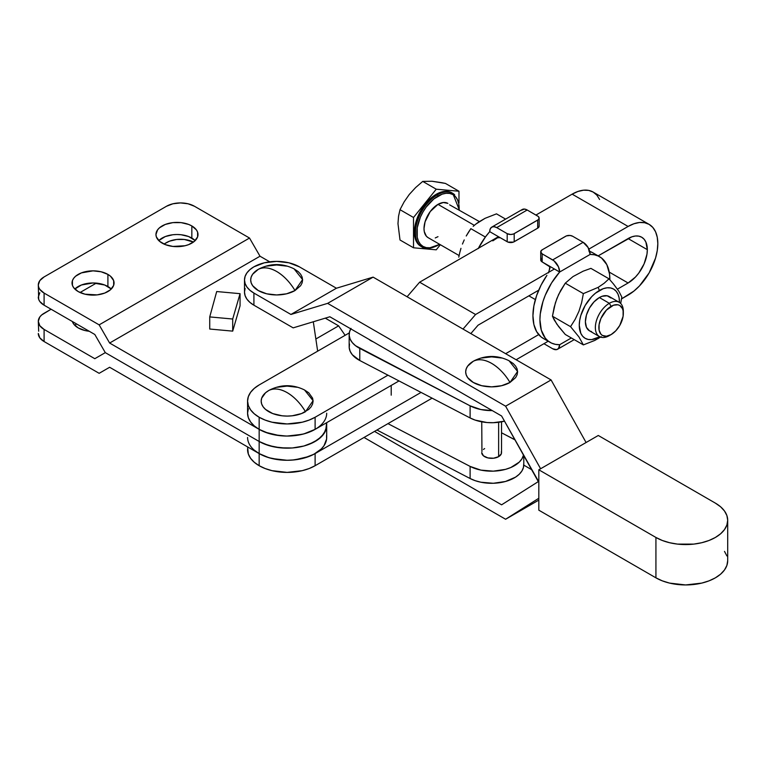 <?xml version="1.0" encoding="UTF-8"?>
<svg xmlns="http://www.w3.org/2000/svg" width="766" height="766" viewBox="0 0 766 766"><rect width="100%" height="100%" fill="white"/><g stroke="black" fill="none" stroke-linecap="round" stroke-linejoin="round"><path stroke-width="1.15" d="M501.529 421.827L501.529 452.62A9.891 5.707 180 0 1 495.43 457.896A9.891 5.707 180 0 1 484.648 456.66A9.891 5.707 180 0 1 481.747 452.62L483.423 455.799L487.856 457.896L493.572 458.221L498.637 456.66L498.637 422.277L498.637 456.66L501.347 453.74L501.347 451.509M293.895 268.751L298.233 271.633L300.636 274.218L302.11 277.033L302.608 279.954L302.11 282.884L300.636 285.689L295.006 290.553A37.649 21.735 -120 0 0 276.65 271.48C283.707 275.664 289.826 282.022 295.006 290.553L302.599 279.571L294.039 268.828C282.443 263.159 270.848 263.159 259.253 268.828L258.286 269.354C263.466 266.807 269.584 267.506 276.65 271.48A37.649 21.735 -120 0 0 258.286 269.354L259.396 268.751M508.892 360.662L513.23 363.534L515.633 366.129L517.107 368.934L517.605 371.864L517.107 374.785L515.633 377.6L510.003 382.464A37.649 21.735 -120 0 0 491.638 363.381C498.704 367.565 504.823 373.923 510.003 382.464L517.596 371.472L509.036 360.729C497.44 355.06 485.845 355.06 474.25 360.729L473.283 361.265C478.463 358.708 484.581 359.417 491.638 363.381A37.649 21.735 -120 0 0 473.283 361.265L474.393 360.662M598.284 435.481L538.814 469.788L538.814 510.175L538.814 469.788L655.926 537.454L655.926 577.832A42.034 24.273 0 0 0 701.742 583.098A42.034 24.273 0 0 0 727.7 560.674L726.886 565.413L724.492 569.971L720.605 574.165L715.377 577.842L709.01 580.858L701.733 583.098L685.647 584.946L669.561 583.098L662.293 580.848L655.926 577.832L538.814 510.175L655.926 577.832L655.926 537.454L662.293 540.47L669.561 542.711L677.45 544.099L693.852 544.099L701.733 542.721L709.01 540.48L715.377 537.464L720.605 533.787L724.492 529.593L726.886 525.036L727.7 520.305A42.034 24.273 180 0 1 701.742 542.721A42.034 24.273 180 0 1 655.926 537.454L538.814 469.788L598.284 435.481L715.396 503.138A42.034 24.273 180 0 1 727.7 520.296L726.896 515.566L724.502 511.018L720.624 506.814L715.396 503.138L598.284 435.481M726.896 555.944L724.502 551.396M586.086 442.518L551.089 379.946L373.109 277.129L336.408 288.227L299.382 266.836L288.954 262.815L276.66 261.397L264.356 262.805L253.919 266.827L249.927 269.642L246.949 272.849L245.12 276.335L244.498 279.954L245.12 283.573L246.939 287.049L249.907 290.266L253.91 293.072L253.91 305.194L293.158 327.867L329.859 316.77L501.596 415.986L538.814 481.9L538.307 481.603L538.814 481.9L538.307 481.603L501.596 504.823L374.526 431.402L501.596 504.823L538.307 481.603L501.596 415.986L329.859 316.77L293.158 327.867L253.91 305.194L253.91 293.072L290.927 314.462L253.91 293.072A32.143 18.556 180 0 1 244.498 279.954A32.143 18.556 180 0 1 264.347 262.805A32.143 18.556 180 0 1 299.382 266.836L336.408 288.227L290.927 314.462L336.408 288.227L373.109 277.129L327.637 303.365L290.927 314.462L327.637 303.365L373.109 277.129L551.089 379.946L586.086 442.518M540.605 468.754L505.608 406.191L327.637 303.365L505.608 406.191L551.089 379.946L505.608 406.191L540.605 468.754M531.614 469.654L523.781 465.125L531.614 469.654M345.121 335.317L338.629 325.856L325.291 318.149L338.629 325.856L315.86 338.993L338.629 325.856L345.121 335.317M364.032 437.463L505.608 519.252L538.814 498.254L505.608 519.252L538.814 500.093L505.608 519.252L364.032 437.463M245.12 288.447L244.498 292.066L245.12 295.686L246.939 299.171L249.907 302.379L253.91 305.194A32.143 18.556 0 0 1 244.498 292.066L244.498 279.954M266.712 266.108L276.65 264.969L286.58 266.108M295.006 290.553L286.58 293.809L276.65 294.948L266.712 293.809L258.286 290.553L252.656 285.689L251.181 282.884L250.683 279.954L251.181 277.033L252.656 274.218L258.286 269.354A25.967 14.994 0 0 0 258.286 290.553A25.967 14.994 0 0 0 295.006 290.553M481.709 358.009L491.638 356.87L501.577 358.009M510.003 382.464L501.577 385.71L491.638 386.849L481.709 385.71L473.283 382.464L467.653 377.6L466.178 374.785L465.68 371.864L466.178 368.934L467.653 366.129L473.283 361.265A25.967 14.994 0 0 0 473.283 382.464A25.967 14.994 0 0 0 510.003 382.464M370.821 340.669A14.841 8.57 0 0 0 373.09 341.741L368.953 339.348A14.841 8.57 0 0 0 370.821 340.669M349.507 344.049L349.21 347.678L350.148 351.278L352.283 354.706L359.781 360.508L470.113 417.949L475.188 420.113L487.004 422.535L493.304 422.698L504.507 421.176A32.143 18.556 0 0 1 470.113 417.949L470.113 405.836L355.539 345.705L352.283 342.584L350.148 339.166L349.21 335.565L349.507 331.937L351.02 328.403M349.162 334.608L349.162 346.72A32.143 18.556 0 0 0 359.781 360.508L359.781 348.396L470.113 405.836A32.143 18.556 180 0 0 492.289 410.605L480.885 409.542L470.113 405.836L470.113 417.949L359.781 360.508L359.781 348.396A32.143 18.556 180 0 1 349.162 334.608A32.143 18.556 180 0 1 350.761 328.844M501.529 432.78L514.943 439.837A32.143 18.556 180 0 0 513.172 438.841L501.529 432.78M523.791 455.655L523.791 464.732A32.143 18.556 0 0 1 504.708 481.69A32.143 18.556 0 0 1 470.113 478.52L376.939 430.013L470.113 478.52L470.113 466.408A32.143 18.556 180 0 0 502.688 470.046A32.143 18.556 180 0 0 523.494 455.128L521.933 458.834L519.252 462.118L510.855 467.499L505.464 469.376L493.304 471.157L480.885 470.113L470.113 466.408L387.969 423.636L470.113 466.408L470.113 478.52L475.188 480.675L480.885 482.226L493.304 483.269L505.464 481.488L515.518 477.161L519.252 474.24L521.933 470.946L523.456 467.413L523.743 463.775M484.648 448.579L483.423 449.45M481.938 451.509L481.747 421.827M269.891 389.894L268.78 390.497A25.967 14.994 0 0 0 268.78 411.696A25.967 14.994 0 0 0 305.5 411.696A37.649 21.735 -120 0 0 287.135 392.613C294.201 396.798 300.32 403.165 305.5 411.696L313.093 400.714L304.533 389.971C292.938 384.302 281.342 384.302 269.747 389.971L268.78 390.497C273.96 387.941 280.078 388.649 287.135 392.613A37.649 21.735 -120 0 0 268.78 390.497L265.553 392.767L261.675 398.167L261.177 401.097L261.675 404.017L263.15 406.832L265.553 409.427L272.715 413.563L282.07 415.794L287.135 416.082L292.2 415.794L301.565 413.563L308.727 409.427L311.12 406.832L312.605 404.017L313.103 401.097L312.605 398.167L308.727 392.767L304.389 389.894M572.145 194.152L628.101 226.449A42.034 24.273 -60 0 1 649.118 224.371A42.034 24.273 -60 0 1 657.822 243.617L657.247 237.249L655.562 231.782L652.814 227.435L649.118 224.371L644.608 222.705L639.476 222.494L633.894 223.768L628.101 226.449L588.891 249.094L628.101 226.449L572.145 194.152L535.941 215.054L572.145 194.152A42.034 24.273 120 0 1 593.162 192.065L588.661 190.399L583.52 190.198L577.947 191.462L572.145 194.152M647.327 249.668A27.203 15.703 -60 0 1 628.101 282.989L609.238 272.093L628.101 282.989L617.444 289.136L628.101 282.989L635.454 277.043L638.787 273.069L644.091 263.887L646.964 254.216L647.327 249.668L628.101 238.571L647.327 249.668L645.862 242.018L644.091 239.203L641.697 237.221A27.203 15.703 -60 0 1 647.327 249.668M248.337 408.757L247.571 413.209L248.337 417.671L250.587 421.951L254.245 425.896L259.157 429.362L265.16 432.206L279.418 435.615L287.135 436.055L302.273 434.312L309.119 432.206L315.113 429.362L315.113 417.25L387.969 375.187L315.113 417.25L309.119 420.084L302.273 422.2L287.135 423.943L271.997 422.2L265.16 420.084L259.157 417.25A39.564 22.846 180 0 1 247.571 401.097A39.564 22.846 180 0 1 259.157 384.944L349.306 332.904L259.157 384.944L254.245 388.41L250.587 392.355L248.337 396.644L247.571 401.097L247.571 413.209A39.564 22.846 0 0 0 259.157 429.362L259.157 417.25L259.157 429.362A39.564 22.846 0 0 0 315.113 429.362L315.113 417.25A39.564 22.846 180 0 1 259.157 417.25L254.245 413.784L250.587 409.839L248.337 405.549L247.571 401.097M247.811 447.038L247.571 449.556A39.564 22.846 0 0 0 259.157 465.709L259.157 453.587A39.564 22.846 180 0 1 247.571 437.434M326.555 435.49L326.613 438.975L323.989 445.755L321.375 448.886L313.83 454.295L303.824 458.154L292.267 460.088L286.245 460.27L280.251 459.935L268.856 457.695L259.157 453.587L265.16 456.431L271.997 458.537L287.135 460.28L294.853 459.839L309.119 456.431L315.113 453.587L421.07 392.412L315.113 453.587A39.564 22.846 180 0 1 259.157 453.587L259.157 465.709A39.564 22.846 0 0 0 315.113 465.709L315.113 453.587L315.113 465.709L432.101 398.157L315.113 465.709L309.119 468.543L302.273 470.659L287.135 472.392L271.997 470.659L265.16 468.543L259.157 465.709L254.245 462.243L250.587 458.298L248.337 454.008L247.571 446.904M599.606 199.486L596.858 195.139L593.162 192.065L649.118 224.371M498.455 236.694L419.624 282.204L407.091 296.758L419.624 282.204L475.571 314.51L463.028 329.074L475.571 314.51L419.624 282.204L498.455 236.694M516.121 359.752L548.178 341.243L516.121 359.752M621.542 298.884L633.894 291.09L639.476 285.919L649.118 272.916L655.562 258.056L657.247 250.645L657.822 243.617A42.034 24.273 -60 0 1 628.101 295.101L621.542 298.884M554.412 269L475.571 314.51L554.412 269M315.113 429.362L399.009 380.932L315.113 429.362M470.841 333.583L478.07 325.186L538.699 290.18L478.07 325.186L470.841 333.583M598.131 255.873L631.845 236.828L635.454 236.005L638.787 236.139L641.697 237.221A27.203 15.703 -60 0 0 628.101 238.571L598.131 255.873M538.699 334.598L505.637 353.691L538.699 334.598M297.074 387.251L287.135 386.102L277.206 387.251M326.699 422.669L326.699 437.434A39.564 22.846 0 0 1 302.273 458.537A39.564 22.846 0 0 1 259.157 453.587L109.634 367.268L99.149 373.32L109.634 367.268L259.157 453.587L259.157 441.475A39.564 22.846 0 0 0 302.273 446.425A39.564 22.846 0 0 0 326.699 425.322A39.564 22.846 180 0 1 302.273 446.425A39.564 22.846 180 0 1 259.157 441.475L259.157 453.587L254.245 450.13M478.587 222.063L485.089 218.31L496.492 213.858L505.617 219.124L496.492 213.858L485.089 218.31L475.763 224.151L478.587 222.063M473.187 226.363L475.763 224.151L473.187 226.363M468.457 232.251L470.851 228.661L485.376 237.039L470.851 228.661L466.226 236.005L468.457 232.251M464.215 239.93L462.444 244.067L464.215 239.93M460.96 248.337L459.753 252.703L460.96 248.337M458.786 257.165L459.753 252.703L458.786 257.165M437.29 245.359A30.908 17.848 -60 0 1 421.836 246.891A30.908 17.848 -60 0 1 417.097 222.121A30.908 17.848 -60 0 1 437.29 194.88A0.986 0.575 60 0 1 437.989 196.096A29.922 17.273 -60 0 1 459.112 209.874L458.748 203.775L457.541 199.888L455.588 196.795L452.955 194.612L449.747 193.425L446.09 193.281L442.116 194.181L433.862 198.949L426.241 206.992L423.033 211.885L420.4 217.104L417.24 227.741L417.24 237.269L418.447 241.156L420.4 244.249L423.033 246.432L426.241 247.619L429.898 247.772L437.989 244.957A0.986 0.575 60 0 1 437.29 245.359A0.986 0.575 -120 0 0 437.989 244.957A29.922 17.273 -60 0 1 416.838 232.74A29.922 17.273 -60 0 1 437.989 196.096A0.986 0.575 -120 0 0 437.29 194.88A30.908 17.848 120 0 0 417.709 220.225A30.908 17.848 120 0 0 419.902 245.446M436.247 194.277A30.908 17.848 120 0 0 416.053 221.518A30.908 17.848 120 0 0 420.793 246.279L418.073 244.028L416.053 240.83L414.387 232.136L416.053 221.518L420.793 210.593L427.878 201.027L436.247 194.277L444.606 191.366L448.388 191.519L451.701 192.745A30.908 17.848 120 0 0 436.247 194.277L437.29 194.88L436.247 194.277M441.829 182.701L445.467 183.438L458.978 191.241L436.247 189.202L413.516 217.487L413.516 247.791L436.247 249.821L440.345 244.727L436.247 249.821L413.516 247.791L400.005 239.997L413.516 247.791L413.516 217.487L400.005 209.683L404.142 201.851L409.322 194.401L415.632 187.555L422.736 181.408L432.053 181.255L441.829 182.701M437.989 204.369A19.782 11.423 120 0 0 425.073 221.805A19.782 11.423 120 0 0 428.098 237.651L426.365 236.215L424.278 231.6L424 228.603L425.073 221.805L430.224 211.579L437.989 204.369L474.326 225.348L437.989 204.369L443.342 202.511L447.88 203.392A19.782 11.423 120 0 0 437.989 204.369M623.332 313.399L623.332 311.379A19.782 11.423 120 0 0 609.343 303.298L611.096 306.333A17.312 9.996 -60 0 1 623.332 313.399A17.312 9.996 -60 0 1 611.096 334.598L615.778 330.816L619.751 325.464L623.103 316.291L623.103 310.776L622.404 308.526L619.751 305.471L617.894 304.782L613.48 305.222L606.413 310.115L600.917 318.484L599.089 324.64L599.089 330.156L600.917 334.187L602.44 335.451L606.413 336.226L611.096 334.598A17.312 9.996 -60 0 1 598.859 327.532A17.312 9.996 -60 0 1 611.096 306.333L609.343 303.298A19.782 11.423 120 0 0 595.354 327.532A19.782 11.423 120 0 0 609.343 335.604A19.782 11.423 -60 0 1 599.452 336.59A19.782 11.423 -60 0 1 596.427 320.734A19.782 11.423 -60 0 1 609.343 303.298L599.376 297.543A19.782 11.423 120 0 0 586.459 314.979A19.782 11.423 120 0 0 589.485 330.835L586.459 327.341L585.387 321.777L586.459 314.979L589.485 307.989L594.023 301.871L599.376 297.543L602.105 296.279L607.151 295.781L611.009 298.012M598.169 338.639L599.376 336.916A28.438 16.421 -60 0 1 579.268 325.311A28.438 16.421 -60 0 1 599.376 290.477L598.169 287.355L583.366 293.617L581.643 302.608L578.952 311.255L575.17 319.317L570.546 326.661L578.924 336.906L583.366 344.901L594.789 340.43L601.291 336.676L594.789 340.43L583.366 344.901L565.27 334.455L556.892 324.21L552.449 316.214L555.379 302.848L558.634 294.45L565.27 283.171L573.006 276.574L583.156 271.174L590.912 268.368L609.008 278.814L590.912 268.368L583.156 271.174L573.006 276.574L565.27 283.171L583.366 293.617L565.27 283.171L560.645 290.515L556.863 298.577L554.172 307.214L552.449 316.214L570.546 326.661L552.449 316.214L554.172 319.891L558.653 326.603L565.27 334.455L583.366 344.901L578.924 336.906L570.546 326.661L575.17 319.317L578.952 311.255L581.643 302.608L583.366 293.617L598.169 287.355L599.376 290.477A28.438 16.421 -60 0 1 619.483 302.474L619.1 297.783L617.951 294.087L616.094 291.147L613.595 289.069L610.55 287.939L607.074 287.805L603.302 288.658L595.46 293.186L591.687 296.691L585.157 305.49L580.8 315.535L579.661 320.552L579.268 325.311L580.8 333.306L582.658 336.255L585.157 338.323L588.211 339.453L591.687 339.597L599.376 336.916L598.169 338.639M609.008 278.814L604.135 283.286L609.008 278.814L613.633 284.167L618.899 291.329L621.829 297.055L620.699 303.46L621.829 297.055L618.899 291.329L613.346 283.822M604.135 283.286L598.169 287.355L604.135 283.286M591.611 331.611L589.485 330.835L599.452 336.59M611.096 334.598L609.343 335.604M619.234 302.321L609.267 296.566A19.782 11.423 120 0 0 599.376 297.543L609.343 303.298A19.782 11.423 -60 0 1 619.234 302.321A19.782 11.423 -60 0 1 623.304 312.442M437.989 244.957L439.33 244.134M479.344 221.556L449.623 204.838M437.989 236.675L435.26 237.939M458.978 202.98L458.978 191.241L445.467 183.438L432.053 181.255L422.736 181.408L436.247 189.202L422.736 181.408L415.632 187.555L409.322 194.401L404.142 201.851L400.005 209.683L413.516 217.487L436.247 189.202L458.978 191.241L458.978 202.98M400.005 239.997L397.975 223.662L398.531 216.29L400.005 209.683L398.531 216.29L397.975 223.662L400.005 239.997M452.218 193.061A30.908 17.848 120 0 0 451.701 192.745L452.744 193.348A30.908 17.848 -60 0 0 437.29 194.88A30.908 17.848 120 0 1 454.688 194.794M492.816 240.859L497.603 237.747L500.208 237.699L489.713 231.648L485.472 236.905L478.204 248.624M521.378 210.238L524.519 209.07L527.2 210.008L496.713 227.607L494.032 226.679L491.762 227.119L490.25 228.862L489.713 231.648A49.455 28.553 120 0 0 478.386 248.28M539.044 225.597L539.044 226.717L537.684 228.172L513.45 242.094L507.954 242.094L500.208 237.699L507.197 241.74L507.197 233.659L510.702 234.501L513.45 234.023L538.307 219.67L539.14 218.08L538.307 216.491L527.2 210.008L537.684 216.06A4.95 2.853 180 0 1 539.14 218.08A4.95 2.853 180 0 1 537.684 220.101L514.197 233.659L514.197 241.74L537.684 228.172L537.684 220.101L537.684 228.172A4.95 2.853 0 0 0 539.14 226.161L539.14 218.08M496.713 227.607L507.197 233.659L496.713 227.607L527.2 210.008A9.891 5.707 -120 0 0 522.249 209.511L491.762 227.119A9.891 5.707 60 0 1 496.713 227.607M491.762 227.119A9.891 5.707 60 0 0 489.713 231.648L500.208 237.699L497.603 237.747L495.047 239.04L496.282 238.312M493.888 239.902L495.047 239.04M507.197 233.659L507.197 241.74A4.95 2.853 0 0 0 514.197 241.74L514.197 233.659A4.95 2.853 180 0 1 507.197 233.659M588.891 251.114L592.664 252.713M543.831 338.716L541.055 336.906L536.631 331.649L533.873 324.458L532.935 315.716L533.873 305.902L536.631 295.532L541.055 285.153L546.924 275.339A49.455 28.553 120 0 0 543.18 338.361L550.17 342.392A49.455 28.553 -60 0 1 559.659 272.026L590.146 254.427L594.387 254.781L598.246 256.026L601.645 258.113L606.835 264.672L609.525 273.941L609.87 279.781A49.455 28.553 -60 0 0 599.625 256.734A49.455 28.553 -60 0 0 590.146 254.427A9.891 5.707 -120 0 0 583.146 242.305L588.097 247.533L590.146 254.427L559.659 272.026L549.165 265.965L549.988 267.995L548.37 272.926M550.17 342.392A49.455 28.553 -60 0 0 559.659 344.71A9.891 5.707 60 0 1 557.61 349.239A9.891 5.707 60 0 1 552.659 348.75L543.917 343.695L552.659 348.75L556.547 349.631L558.481 348.511L559.659 344.71L571.35 337.959L559.659 344.71L555.417 344.346L551.549 343.111L548.15 341.023L545.268 338.122L541.294 330.127L539.925 319.757L540.269 313.926L542.97 301.536L545.268 295.226L551.549 282.98L559.659 272.026L558.481 266.855L554.029 260.852L542.175 253.852L542.175 261.934L540.719 259.913L541.552 258.324M599.625 256.734L592.635 252.694A49.455 28.553 120 0 0 589.705 251.372M548.963 271.691L549.854 266.846L542.175 261.934L559.659 272.026A9.891 5.707 60 0 0 552.659 259.913L583.146 242.305L572.662 236.254L583.146 242.305L552.659 259.913L542.175 253.852A4.95 2.853 180 0 1 540.719 251.832L542.175 253.852L542.175 261.934A4.95 2.853 0 0 1 540.719 259.913L540.719 251.832A4.95 2.853 180 0 1 542.175 249.812L540.719 251.832M572.662 236.254L570.124 235.468L566.409 235.899L542.175 249.812L565.662 236.254A4.95 2.853 180 0 1 572.662 236.254M107.91 286.522A21.017 12.132 0 0 0 74.838 289.041L81.378 285.009L93.05 282.96L104.731 285.009L111.261 289.041A21.017 12.132 0 0 0 107.91 286.522L107.91 274.4L107.91 286.522M78.189 291.568A21.017 12.132 180 0 1 72.033 282.989A21.017 12.132 180 0 1 85.007 271.777A21.017 12.132 180 0 1 107.91 274.4L101.093 271.777L93.05 270.848L81.378 272.897L75.575 276.239L73.632 278.345L72.435 280.615L72.435 285.354L73.632 287.633L78.189 291.568L85.007 294.192L97.158 294.891L104.731 293.072L110.524 289.73L113.665 285.354L113.665 280.615L110.524 276.239L107.91 274.4A21.017 12.132 180 0 1 114.067 282.989A21.017 12.132 180 0 1 101.093 294.192A21.017 12.132 180 0 1 78.189 291.568M191.845 238.063A21.017 12.132 0 0 0 158.773 240.591L165.303 236.55L172.877 234.741L176.984 234.511L181.082 234.741L188.656 236.55L195.196 240.591A21.017 12.132 0 0 0 191.845 238.063L191.845 225.951L191.845 238.063M162.114 243.109A21.017 12.132 180 0 1 155.958 234.53A21.017 12.132 180 0 1 168.941 223.318A21.017 12.132 180 0 1 191.845 225.951L188.656 224.438L181.082 222.628L172.877 222.628L165.303 224.438L159.5 227.789L157.566 229.886L155.958 234.53L156.369 236.895L159.5 241.271L165.303 244.622L172.877 246.432L185.027 245.742L188.656 244.622L194.459 241.271L197.599 236.895L197.599 232.165L196.402 229.886L191.845 225.951A21.017 12.132 180 0 1 198.001 234.53A21.017 12.132 180 0 1 185.027 245.742A21.017 12.132 180 0 1 162.114 243.109M78.189 327.905A21.017 12.132 180 0 1 72.377 321.529L73.632 323.97L78.189 327.905A21.017 12.132 180 0 0 89.249 331.266L85.007 330.539L78.189 327.905M76.543 323.932A21.017 12.132 0 0 0 74.838 325.387L76.543 323.932M44.093 313.275L51.092 309.234L41.632 314.998L39.803 316.98L38.3 321.347A19.782 11.423 180 0 1 44.093 313.275M80.047 292.516L96.334 283.114L80.047 292.516M163.972 244.057L166.49 242.602A19.782 11.423 180 0 1 193.463 242.066L184.338 239.48L176.62 239.48L169.487 241.185L163.972 244.057M44.093 341.54L44.093 329.418A19.782 11.423 180 0 1 38.3 321.347L39.803 325.713L44.093 329.418L94.802 358.699L105.296 352.638L94.802 358.699L44.093 329.418L44.093 341.54L39.803 337.835L38.3 333.459A19.782 11.423 0 0 0 44.093 341.54L99.149 373.32L44.093 341.54M38.3 321.347L38.683 331.228M109.634 367.268L99.149 373.32L109.634 367.268M315.18 429.324L303.824 433.92L292.267 435.864L286.245 436.046L274.41 434.839L268.856 433.47L259.157 429.362L259.157 441.475L263.734 443.744L274.41 446.951L286.245 448.158L292.267 447.976L303.824 446.032L313.83 442.183L321.375 436.773L325.751 430.31L326.555 423.378L326.613 426.863L323.989 433.642L317.957 439.646L309.081 444.328L303.824 446.032L292.267 447.976L280.251 447.813L268.856 445.582L259.157 441.475L105.296 352.638L259.157 441.475L105.296 352.638L259.157 441.475L259.157 429.362L109.634 343.034L260.009 256.217L269.728 261.828L260.009 256.217L249.515 238.044L194.468 206.265L249.515 238.044L99.149 324.861L44.093 293.081L44.093 305.194L94.802 334.474L105.296 352.638L94.802 334.474L44.093 305.194L44.093 293.081L39.803 289.376L38.683 287.231L38.3 285L39.803 280.634L44.093 276.928L166.49 206.265L172.905 203.785L180.479 202.923L188.043 203.785L194.468 206.265A19.782 11.423 180 0 0 166.49 206.265L44.093 276.928A19.782 11.423 180 0 0 38.3 285L38.683 299.343L39.803 301.488L44.093 305.194A19.782 11.423 0 0 1 38.3 297.122L39.803 292.746M313.304 321.768L317.66 351.173L313.304 321.768M209.731 329.035L232.701 331.132L240.064 305.787L240.064 293.675L216.701 291.54L209.731 316.913L209.731 329.035L209.731 316.913L232.701 319.02L232.701 331.132L209.731 329.035M326.699 413.209A39.564 22.846 180 0 1 302.273 434.312A39.564 22.846 180 0 1 259.157 429.362L109.634 343.034L99.149 324.861L44.093 293.081A19.782 11.423 180 0 1 38.3 285M260.009 256.217L109.634 343.034L99.149 324.861L249.515 238.044L260.009 256.217M232.701 331.132L232.701 319.02L240.064 293.675L240.064 305.787L232.701 331.132M240.064 293.675L216.701 291.54L209.731 316.913L232.701 319.02L240.064 293.675M727.7 520.296L727.7 560.674M391.206 395.179L391.206 385.432M528.885 295.848L535.348 299.573M420.793 246.279L421.836 246.891C425.168 249.41 430.482 248.921 437.788 245.407L439.588 244.287M428.098 237.651L459.112 255.557M459.37 210.018L452.744 193.348M574.241 339.635L557.61 349.239"/></g></svg>
